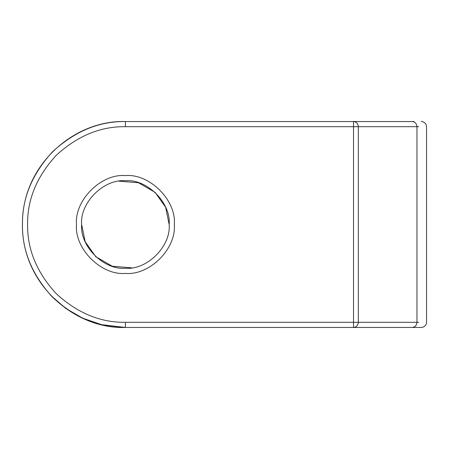 <?xml version="1.0" encoding="UTF-8"?>
<svg xmlns="http://www.w3.org/2000/svg" width="449" height="449" viewBox="0 0 449 449"><rect width="100%" height="100%" fill="white"/><g stroke="black" fill="none" stroke-linecap="round" stroke-linejoin="round"><path stroke-width="0.67" d="M174.307 224.5C176.496 248.695 149.601 275.591 125.406 273.402C101.21 275.591 74.315 248.695 76.504 224.5C74.315 200.305 101.21 173.409 125.406 175.598C149.601 173.409 176.496 200.305 174.307 224.5M413.916 121.544L353.531 121.544L353.531 126.691L125.406 126.691C100.441 126.354 77.391 135.907 56.243 155.337C36.812 176.485 27.26 199.536 27.597 224.5C27.26 249.464 36.812 272.515 56.243 293.663C77.391 313.093 100.441 322.646 125.406 322.309L353.531 322.309L353.531 327.456L421.403 327.456C424.507 327.13 426.224 325.413 426.55 322.309L426.55 126.691C426.578 121.937 420.5 121.056 421.403 121.544M353.531 121.544L125.406 121.544C99.128 121.191 74.865 131.243 52.606 151.7C32.148 173.959 22.096 198.222 22.45 224.5C22.096 250.778 32.148 275.041 52.606 297.3C74.865 317.757 99.128 327.809 125.406 327.456L353.531 327.456C356.427 327.13 358.027 325.413 358.33 322.309L353.531 322.309L353.531 126.691L358.33 126.691C358.027 123.587 356.427 121.87 353.531 121.544L412.171 121.544C415.061 121.87 416.65 123.587 416.958 126.691L418.765 126.691M413.916 327.456L353.531 327.456M412.154 327.456C415.05 327.13 416.65 325.413 416.958 322.309L416.958 126.691L358.33 126.691L358.33 322.309L418.765 322.309M125.406 126.691L125.406 121.544L124.676 121.55M50.675 295.319L65.593 308.3L82.739 318.201L101.676 324.683L125.406 327.456L125.406 322.309M169.161 224.5C171.12 246.147 147.053 270.214 125.406 268.255C103.758 270.214 79.692 246.147 81.651 224.5C79.692 202.853 103.758 178.786 125.406 180.745C147.053 178.786 171.12 202.853 169.161 224.5L165.636 207.298L155.101 192.368L138.528 182.76L119.176 181.188M81.651 224.5L85.175 241.702L95.704 256.632L112.284 266.24L131.636 267.812M125.406 121.544C74.293 119.861 22.579 164.839 22.461 222.99C20.789 282.314 73.339 329.285 125.406 327.456"/></g></svg>
